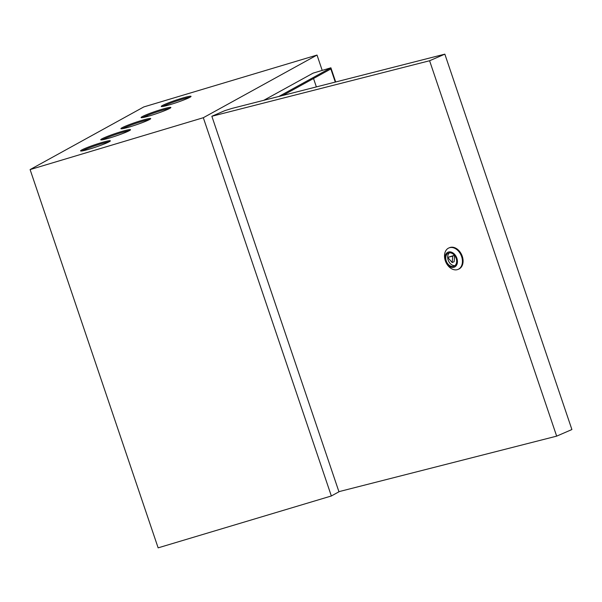 <?xml version="1.0" encoding="UTF-8"?>
<svg xmlns="http://www.w3.org/2000/svg" width="602" height="602" viewBox="0 0 602 602"><rect width="100%" height="100%" fill="white"/><g stroke="black" fill="none" stroke-linecap="round" stroke-linejoin="round"><path stroke-width="0.9" d="M129.4 130.619A15.72 1.249 -18.7 0 0 130.521 129.701A15.72 1.249 -18.7 0 0 118.338 132.538A15.72 1.249 -18.7 0 0 101.866 138.866A15.72 1.249 -18.7 0 0 100.745 139.784A15.72 1.249 -18.7 0 0 112.935 136.955A15.72 1.249 -18.7 0 0 129.4 130.619M102.174 139.837A15.72 1.249 161.3 0 1 102.189 139.822A15.72 1.249 161.3 0 1 115.576 134.509A15.72 1.249 161.3 0 1 129.422 130.611M109.233 141.741A15.72 1.249 -18.7 0 0 110.354 140.823A15.72 1.249 -18.7 0 0 98.164 143.652A15.72 1.249 -18.7 0 0 81.691 149.981A15.72 1.249 -18.7 0 0 80.57 150.899A15.72 1.249 -18.7 0 0 92.761 148.069A15.72 1.249 -18.7 0 0 109.233 141.741M82 150.951A15.72 1.249 161.3 0 1 82.015 150.944A15.72 1.249 161.3 0 1 95.409 145.624A15.72 1.249 161.3 0 1 109.248 141.726M189.923 97.276A15.72 1.249 -18.7 0 0 191.045 96.358A15.72 1.249 -18.7 0 0 178.854 99.187A15.72 1.249 -18.7 0 0 162.382 105.523A15.72 1.249 -18.7 0 0 161.261 106.441A15.72 1.249 -18.7 0 0 173.451 103.604A15.72 1.249 -18.7 0 0 189.923 97.276A15.72 1.249 161.3 0 0 176.1 101.159A15.72 1.249 161.3 0 0 162.706 106.479A15.72 1.249 161.3 0 1 162.706 106.479M169.749 108.39A15.72 1.249 -18.7 0 0 170.87 107.472A15.72 1.249 -18.7 0 0 158.68 110.301A15.72 1.249 -18.7 0 0 142.215 116.637A15.72 1.249 -18.7 0 0 141.086 117.556A15.72 1.249 -18.7 0 0 153.277 114.719A15.72 1.249 -18.7 0 0 169.749 108.39A15.72 1.249 161.3 0 0 155.926 112.273A15.72 1.249 161.3 0 0 142.539 117.593A15.72 1.249 161.3 0 0 142.516 117.601M149.574 119.505A15.72 1.249 -18.7 0 0 150.696 118.586A15.72 1.249 -18.7 0 0 138.505 121.423A15.72 1.249 -18.7 0 0 122.04 127.752A15.72 1.249 -18.7 0 0 120.919 128.67A15.72 1.249 -18.7 0 0 133.11 125.833A15.72 1.249 -18.7 0 0 149.574 119.505M122.341 128.723A15.72 1.249 161.3 0 1 122.364 128.708A15.72 1.249 161.3 0 1 135.751 123.395A15.72 1.249 161.3 0 1 149.597 119.497M147.558 116.434L147.234 115.471M278.854 96.47L330.889 67.8L335.683 81.977M335.284 82.083L330.844 68.959L282.692 95.492M317.021 55.06L203.318 117.714L30.1 169.583L143.803 106.93L317.021 55.06L322.205 70.396M339.438 491.525L331.348 495.98L203.318 117.714M263.759 100.316L313.123 73.12L330.889 67.8M331.348 495.98L158.138 547.85L30.1 169.583M316.374 86.906L313.529 78.501M456.166 258.393A7.096 5.094 -113.4 0 0 448.377 253.141A7.096 5.094 -113.4 0 0 446.24 260.922A7.096 5.094 -113.4 0 0 454.021 266.174A7.096 5.094 -113.4 0 0 456.166 258.393M449.416 252.863A7.096 5.094 -113.4 0 0 448.181 260.079A7.096 5.094 -113.4 0 0 454.931 265.61M445.525 261.102A8.112 5.817 -113.4 0 0 453.795 267.318A8.112 5.817 -113.4 0 0 456.873 258.213A8.112 5.817 -113.4 0 0 448.61 251.997A8.112 5.817 -113.4 0 0 445.525 261.102M461.629 256.595A11.664 8.368 66.6 0 1 458.107 269.38A11.664 8.368 66.6 0 1 445.314 260.756A11.664 8.368 66.6 0 1 448.836 247.971A11.664 8.368 66.6 0 1 461.629 256.595M458.107 269.38L458.754 269.094A11.664 8.368 -113.4 0 0 462.276 256.317A11.664 8.368 -113.4 0 0 449.483 247.693L448.836 247.971M556.662 436.141L571.9 429.542L444.84 54.15L232.056 108.398L224.824 110.648L211.851 116.269L338.911 491.661L556.662 436.141L429.595 60.749L211.851 116.269M444.84 54.15L429.595 60.749M454.465 255.323L447.737 257.385L452.185 262.562L452.704 256.121L447.737 257.385M452.185 262.562L454.126 261.719L454.63 255.526M454.487 255.353L452.704 256.121"/></g></svg>
